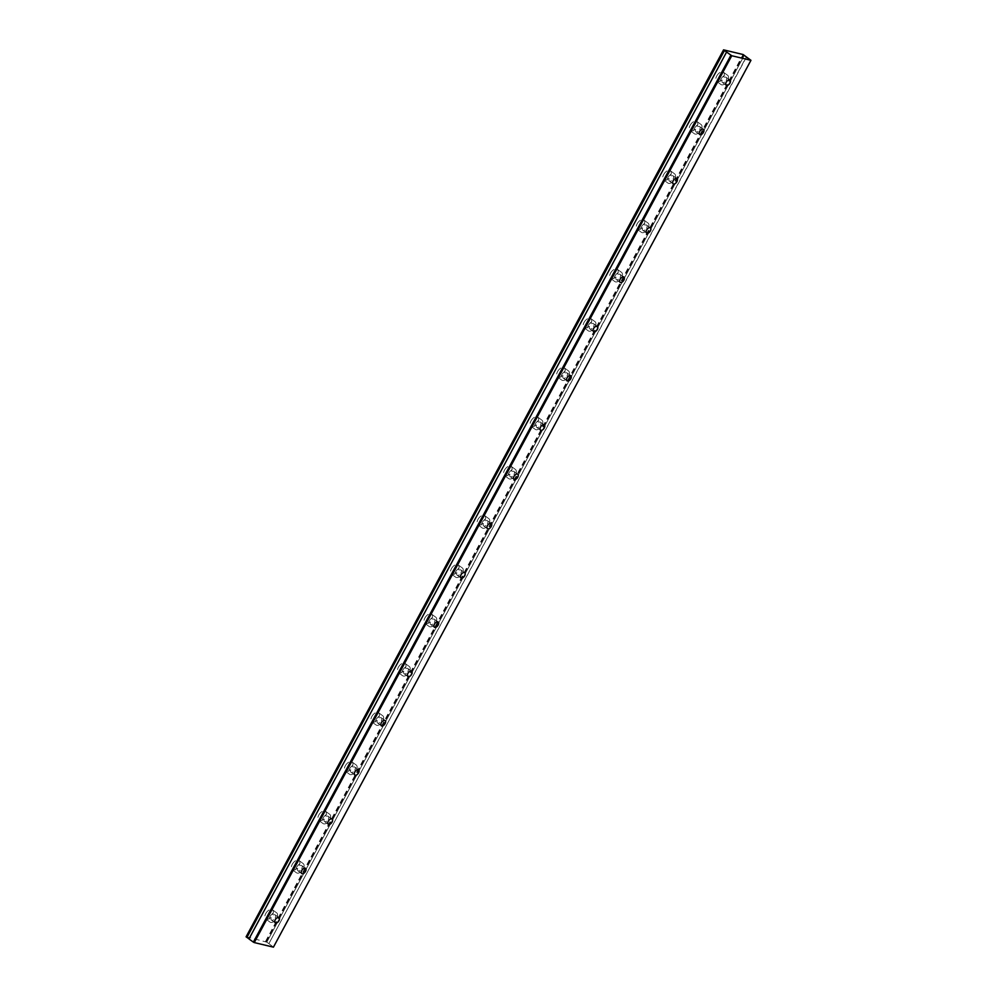 <?xml version="1.0" encoding="UTF-8"?>
<svg xmlns="http://www.w3.org/2000/svg" width="997" height="997" viewBox="0 0 997 997"><rect width="100%" height="100%" fill="white"/><g stroke="black" fill="none" stroke-linecap="round" stroke-linejoin="round"><path stroke-width="0.75" stroke-dasharray="4.99 3.74" d="M726.19 80.358A3.203 1.832 126 0 0 726.202 77.317A3.203 1.832 126 0 0 722.439 79.461A3.203 1.832 126 0 0 722.426 82.502A3.203 1.832 126 0 0 726.19 80.358M275.209 917.925A3.203 1.832 126 0 0 275.209 914.885A3.203 1.832 126 0 0 271.458 917.028A3.203 1.832 126 0 0 271.446 920.069A3.203 1.832 126 0 0 275.209 917.925M301.73 868.649A3.203 1.832 126 0 0 301.742 865.608A3.203 1.832 126 0 0 297.978 867.764A3.203 1.832 126 0 0 297.966 870.792A3.203 1.832 126 0 0 301.73 868.649M328.262 819.384A3.203 1.832 126 0 0 328.275 816.344A3.203 1.832 126 0 0 324.511 818.487A3.203 1.832 126 0 0 324.499 821.528A3.203 1.832 126 0 0 328.262 819.384M354.795 770.12A3.203 1.832 126 0 0 354.795 767.079A3.203 1.832 126 0 0 351.031 769.223A3.203 1.832 126 0 0 351.031 772.264A3.203 1.832 126 0 0 354.795 770.12M381.315 720.843A3.203 1.832 126 0 0 381.328 717.803A3.203 1.832 126 0 0 377.564 719.959A3.203 1.832 126 0 0 377.551 722.987A3.203 1.832 126 0 0 381.315 720.843M407.848 671.579A3.203 1.832 126 0 0 407.86 668.538A3.203 1.832 126 0 0 404.097 670.682A3.203 1.832 126 0 0 404.084 673.723A3.203 1.832 126 0 0 407.848 671.579M434.38 622.315A3.203 1.832 126 0 0 434.38 619.274A3.203 1.832 126 0 0 430.617 621.418A3.203 1.832 126 0 0 430.617 624.458A3.203 1.832 126 0 0 434.38 622.315M460.901 573.038A3.203 1.832 126 0 0 460.913 569.997A3.203 1.832 126 0 0 457.149 572.141A3.203 1.832 126 0 0 457.137 575.182A3.203 1.832 126 0 0 460.901 573.038M487.433 523.774A3.203 1.832 126 0 0 487.446 520.733A3.203 1.832 126 0 0 483.682 522.877A3.203 1.832 126 0 0 483.67 525.918A3.203 1.832 126 0 0 487.433 523.774M513.966 474.51A3.203 1.832 126 0 0 513.966 471.469A3.203 1.832 126 0 0 510.202 473.612A3.203 1.832 126 0 0 510.202 476.653A3.203 1.832 126 0 0 513.966 474.51M540.486 425.233A3.203 1.832 126 0 0 540.499 422.192A3.203 1.832 126 0 0 536.735 424.336A3.203 1.832 126 0 0 536.722 427.377A3.203 1.832 126 0 0 540.486 425.233M567.019 375.969A3.203 1.832 126 0 0 567.031 372.928A3.203 1.832 126 0 0 563.268 375.071A3.203 1.832 126 0 0 563.255 378.112A3.203 1.832 126 0 0 567.019 375.969M593.551 326.704A3.203 1.832 126 0 0 593.551 323.664A3.203 1.832 126 0 0 589.788 325.807A3.203 1.832 126 0 0 589.788 328.848A3.203 1.832 126 0 0 593.551 326.704M620.072 277.428A3.203 1.832 126 0 0 620.084 274.387A3.203 1.832 126 0 0 616.32 276.53A3.203 1.832 126 0 0 616.308 279.571A3.203 1.832 126 0 0 620.072 277.428M646.604 228.163A3.203 1.832 126 0 0 646.617 225.123A3.203 1.832 126 0 0 642.853 227.266A3.203 1.832 126 0 0 642.841 230.307A3.203 1.832 126 0 0 646.604 228.163M673.137 178.899A3.203 1.832 126 0 0 673.137 175.858A3.203 1.832 126 0 0 669.373 178.002A3.203 1.832 126 0 0 669.373 181.043A3.203 1.832 126 0 0 673.137 178.899M699.657 129.622A3.203 1.832 126 0 0 699.67 126.582A3.203 1.832 126 0 0 695.906 128.725A3.203 1.832 126 0 0 695.894 131.766A3.203 1.832 126 0 0 699.657 129.622M246.047 936.682L266.81 942.153L744.285 55.383L266.785 942.177L268.854 943.648L746.367 56.817M716.718 76.021A5.695 3.253 -54 0 1 723.411 72.208A5.695 3.253 -54 0 1 723.386 77.604A5.695 3.253 -54 0 1 716.706 81.418A5.695 3.253 -54 0 1 716.718 76.021M720.981 79.112A5.695 3.253 -54 0 1 727.66 75.298A5.695 3.253 -54 0 1 727.648 80.707A5.695 3.253 -54 0 1 720.956 84.521A5.695 3.253 -54 0 1 720.981 79.112M265.738 913.576A5.695 3.253 -54 0 1 272.43 909.775A5.695 3.253 -54 0 1 272.405 915.171A5.695 3.253 -54 0 1 265.725 918.985A5.695 3.253 -54 0 1 265.738 913.576M269.988 916.679A5.695 3.253 -54 0 1 276.68 912.866A5.695 3.253 -54 0 1 276.668 918.274A5.695 3.253 -54 0 1 269.975 922.088A5.695 3.253 -54 0 1 269.988 916.679M292.271 864.312A5.695 3.253 -54 0 1 298.95 860.498A5.695 3.253 -54 0 1 298.938 865.907A5.695 3.253 -54 0 1 292.246 869.72A5.695 3.253 -54 0 1 292.271 864.312M296.52 867.415A5.695 3.253 -54 0 1 303.213 863.601A5.695 3.253 -54 0 1 303.188 868.998A5.695 3.253 -54 0 1 296.508 872.811A5.695 3.253 -54 0 1 296.52 867.415M318.791 815.048A5.695 3.253 -54 0 1 325.483 811.234A5.695 3.253 -54 0 1 325.471 816.643A5.695 3.253 -54 0 1 318.778 820.444A5.695 3.253 -54 0 1 318.791 815.048M323.053 818.138A5.695 3.253 -54 0 1 329.733 814.325A5.695 3.253 -54 0 1 329.72 819.733A5.695 3.253 -54 0 1 323.028 823.547A5.695 3.253 -54 0 1 323.053 818.138M345.323 765.771A5.695 3.253 -54 0 1 352.016 761.957A5.695 3.253 -54 0 1 351.991 767.366A5.695 3.253 -54 0 1 345.298 771.179A5.695 3.253 -54 0 1 345.323 765.771M349.573 768.874A5.695 3.253 -54 0 1 356.265 765.06A5.695 3.253 -54 0 1 356.253 770.469A5.695 3.253 -54 0 1 349.561 774.283A5.695 3.253 -54 0 1 349.573 768.874M371.844 716.507A5.695 3.253 -54 0 1 378.536 712.693A5.695 3.253 -54 0 1 378.524 718.102A5.695 3.253 -54 0 1 371.831 721.915A5.695 3.253 -54 0 1 371.844 716.507M376.106 719.61A5.695 3.253 -54 0 1 382.798 715.796A5.695 3.253 -54 0 1 382.773 721.192A5.695 3.253 -54 0 1 376.093 725.006A5.695 3.253 -54 0 1 376.106 719.61M398.376 667.242A5.695 3.253 -54 0 1 405.069 663.429A5.695 3.253 -54 0 1 405.056 668.837A5.695 3.253 -54 0 1 398.364 672.639A5.695 3.253 -54 0 1 398.376 667.242M402.638 670.333A5.695 3.253 -54 0 1 409.318 666.519A5.695 3.253 -54 0 1 409.306 671.928A5.695 3.253 -54 0 1 402.614 675.742A5.695 3.253 -54 0 1 402.638 670.333M424.909 617.966A5.695 3.253 -54 0 1 431.601 614.152A5.695 3.253 -54 0 1 431.576 619.561A5.695 3.253 -54 0 1 424.884 623.374A5.695 3.253 -54 0 1 424.909 617.966M429.159 621.069A5.695 3.253 -54 0 1 435.851 617.255A5.695 3.253 -54 0 1 435.839 622.664A5.695 3.253 -54 0 1 429.146 626.477A5.695 3.253 -54 0 1 429.159 621.069M451.429 568.701A5.695 3.253 -54 0 1 458.122 564.888A5.695 3.253 -54 0 1 458.109 570.296A5.695 3.253 -54 0 1 451.417 574.11A5.695 3.253 -54 0 1 451.429 568.701M455.691 571.804A5.695 3.253 -54 0 1 462.384 567.991A5.695 3.253 -54 0 1 462.359 573.387A5.695 3.253 -54 0 1 455.679 577.201A5.695 3.253 -54 0 1 455.691 571.804M477.962 519.437A5.695 3.253 -54 0 1 484.654 515.623A5.695 3.253 -54 0 1 484.642 521.02A5.695 3.253 -54 0 1 477.949 524.833A5.695 3.253 -54 0 1 477.962 519.437M482.224 522.528A5.695 3.253 -54 0 1 488.904 518.714A5.695 3.253 -54 0 1 488.891 524.123A5.695 3.253 -54 0 1 482.199 527.936A5.695 3.253 -54 0 1 482.224 522.528M504.494 470.16A5.695 3.253 -54 0 1 511.174 466.347A5.695 3.253 -54 0 1 511.162 471.755A5.695 3.253 -54 0 1 504.47 475.569A5.695 3.253 -54 0 1 504.494 470.16M508.744 473.263A5.695 3.253 -54 0 1 515.437 469.45A5.695 3.253 -54 0 1 515.424 474.859A5.695 3.253 -54 0 1 508.732 478.672A5.695 3.253 -54 0 1 508.744 473.263M531.015 420.896A5.695 3.253 -54 0 1 537.707 417.082A5.695 3.253 -54 0 1 537.695 422.491A5.695 3.253 -54 0 1 531.002 426.305A5.695 3.253 -54 0 1 531.015 420.896M535.277 423.999A5.695 3.253 -54 0 1 541.969 420.186A5.695 3.253 -54 0 1 541.944 425.582A5.695 3.253 -54 0 1 535.264 429.395A5.695 3.253 -54 0 1 535.277 423.999M557.547 371.632A5.695 3.253 -54 0 1 564.24 367.818A5.695 3.253 -54 0 1 564.215 373.214A5.695 3.253 -54 0 1 557.535 377.028A5.695 3.253 -54 0 1 557.547 371.632M561.81 374.722A5.695 3.253 -54 0 1 568.489 370.909A5.695 3.253 -54 0 1 568.477 376.318A5.695 3.253 -54 0 1 561.785 380.131A5.695 3.253 -54 0 1 561.81 374.722M584.08 322.355A5.695 3.253 -54 0 1 590.76 318.541A5.695 3.253 -54 0 1 590.747 323.95A5.695 3.253 -54 0 1 584.055 327.764A5.695 3.253 -54 0 1 584.08 322.355M588.33 325.458A5.695 3.253 -54 0 1 595.022 321.645A5.695 3.253 -54 0 1 595.01 327.053A5.695 3.253 -54 0 1 588.317 330.867A5.695 3.253 -54 0 1 588.33 325.458M610.6 273.091A5.695 3.253 -54 0 1 617.293 269.277A5.695 3.253 -54 0 1 617.28 274.686A5.695 3.253 -54 0 1 610.588 278.499A5.695 3.253 -54 0 1 610.6 273.091M614.862 276.181A5.695 3.253 -54 0 1 621.555 272.38A5.695 3.253 -54 0 1 621.53 277.777A5.695 3.253 -54 0 1 614.85 281.59A5.695 3.253 -54 0 1 614.862 276.181M637.133 223.827A5.695 3.253 -54 0 1 643.825 220.013A5.695 3.253 -54 0 1 643.8 225.409A5.695 3.253 -54 0 1 637.12 229.223A5.695 3.253 -54 0 1 637.133 223.827M641.395 226.917A5.695 3.253 -54 0 1 648.075 223.104A5.695 3.253 -54 0 1 648.062 228.512A5.695 3.253 -54 0 1 641.37 232.326A5.695 3.253 -54 0 1 641.395 226.917M663.666 174.55A5.695 3.253 -54 0 1 670.345 170.736A5.695 3.253 -54 0 1 670.333 176.145A5.695 3.253 -54 0 1 663.641 179.959A5.695 3.253 -54 0 1 663.666 174.55M667.915 177.653A5.695 3.253 -54 0 1 674.608 173.839A5.695 3.253 -54 0 1 674.595 179.248A5.695 3.253 -54 0 1 667.903 183.062A5.695 3.253 -54 0 1 667.915 177.653M690.186 125.286A5.695 3.253 -54 0 1 696.878 121.472A5.695 3.253 -54 0 1 696.866 126.881A5.695 3.253 -54 0 1 690.173 130.694A5.695 3.253 -54 0 1 690.186 125.286M694.448 128.376A5.695 3.253 -54 0 1 701.14 124.575A5.695 3.253 -54 0 1 701.115 129.971A5.695 3.253 -54 0 1 694.435 133.785A5.695 3.253 -54 0 1 694.448 128.376M746.554 56.916L268.854 943.648M269.04 943.748L273.44 947.15M248.963 938.9L726.501 52.043M750.891 60.069L273.39 946.901M265.563 941.342L743.077 54.511M266.099 941.604L743.612 54.773M266.747 942.078L744.261 55.246M729.978 80.072L726.202 77.317M278.998 917.639L275.209 914.885M305.531 868.362L301.742 865.608M332.051 819.098L328.275 816.344M358.584 769.834L354.795 767.079M385.116 720.557L381.328 717.803M411.636 671.293L407.86 668.538M438.169 622.028L434.38 619.274M464.702 572.752L460.913 569.997M491.222 523.487L487.446 520.733M517.755 474.223L513.966 471.469M544.287 424.946L540.499 422.192M570.807 375.682L567.031 372.928M597.34 326.418L593.551 323.664M623.873 277.141L620.084 274.387M650.393 227.877L646.617 225.123M676.926 178.613L673.137 175.858M703.458 129.336L699.67 126.582M744.298 55.346L266.785 942.177M727.66 75.298L723.411 72.208M276.68 912.866L272.43 909.775M303.213 863.601L298.95 860.498M329.733 814.325L325.483 811.234M356.265 765.06L352.016 761.957M382.798 715.796L378.536 712.693M409.318 666.519L405.069 663.429M435.851 617.255L431.601 614.152M462.384 567.991L458.122 564.888M488.904 518.714L484.654 515.623M515.437 469.45L511.174 466.347M541.969 420.186L537.707 417.082M568.489 370.909L564.24 367.818M595.022 321.645L590.76 318.541M621.555 272.38L617.293 269.277M648.075 223.104L643.825 220.013M674.608 173.839L670.345 170.736M701.14 124.575L696.878 121.472M726.202 85.256L722.426 82.502M275.222 922.823L271.446 920.069M301.755 873.546L297.966 870.792M328.287 824.282L324.499 821.528M354.807 775.018L351.031 772.264M381.34 725.741L377.551 722.987M407.873 676.477L404.084 673.723M434.393 627.213L430.617 624.458M460.926 577.936L457.137 575.182M487.458 528.672L483.67 525.918M513.978 479.407L510.202 476.653M540.511 430.131L536.722 427.377M567.044 380.866L563.255 378.112M593.564 331.602L589.788 328.848M620.097 282.325L616.308 279.571M646.629 233.061L642.841 230.307M673.149 183.797L669.373 181.043M699.682 134.52L695.894 131.766M720.956 84.521L716.706 81.418M269.975 922.088L265.725 918.985M296.508 872.811L292.246 869.72M323.028 823.547L318.778 820.444M349.561 774.283L345.298 771.179M376.093 725.006L371.831 721.915M402.614 675.742L398.364 672.639M429.146 626.477L424.884 623.374M455.679 577.201L451.417 574.11M482.199 527.936L477.949 524.833M508.732 478.672L504.47 475.569M535.264 429.395L531.002 426.305M561.785 380.131L557.535 377.028M588.317 330.867L584.055 327.764M614.85 281.59L610.588 278.499M641.37 232.326L637.12 229.223M667.903 183.062L663.641 179.959M694.435 133.785L690.173 130.694"/><path stroke-width="1.5" d="M729.966 83.112A3.203 1.832 126 0 0 729.978 80.072A3.203 1.832 126 0 0 726.215 82.215A3.203 1.832 126 0 0 726.202 85.256A3.203 1.832 126 0 0 729.966 83.112M278.986 920.68A3.203 1.832 126 0 0 278.998 917.639A3.203 1.832 126 0 0 275.234 919.782A3.203 1.832 126 0 0 275.222 922.823A3.203 1.832 126 0 0 278.986 920.68M305.518 871.403A3.203 1.832 126 0 0 305.531 868.362A3.203 1.832 126 0 0 301.767 870.506A3.203 1.832 126 0 0 301.755 873.546A3.203 1.832 126 0 0 305.518 871.403M332.051 822.139A3.203 1.832 126 0 0 332.051 819.098A3.203 1.832 126 0 0 328.287 821.241A3.203 1.832 126 0 0 328.287 824.282A3.203 1.832 126 0 0 332.051 822.139M358.571 772.874A3.203 1.832 126 0 0 358.584 769.834A3.203 1.832 126 0 0 354.82 771.977A3.203 1.832 126 0 0 354.807 775.018A3.203 1.832 126 0 0 358.571 772.874M385.104 723.598A3.203 1.832 126 0 0 385.116 720.557A3.203 1.832 126 0 0 381.353 722.7A3.203 1.832 126 0 0 381.34 725.741A3.203 1.832 126 0 0 385.104 723.598M411.636 674.333A3.203 1.832 126 0 0 411.636 671.293A3.203 1.832 126 0 0 407.873 673.436A3.203 1.832 126 0 0 407.873 676.477A3.203 1.832 126 0 0 411.636 674.333M438.157 625.069A3.203 1.832 126 0 0 438.169 622.028A3.203 1.832 126 0 0 434.405 624.172A3.203 1.832 126 0 0 434.393 627.213A3.203 1.832 126 0 0 438.157 625.069M464.689 575.792A3.203 1.832 126 0 0 464.702 572.752A3.203 1.832 126 0 0 460.938 574.895A3.203 1.832 126 0 0 460.926 577.936A3.203 1.832 126 0 0 464.689 575.792M491.222 526.528A3.203 1.832 126 0 0 491.222 523.487A3.203 1.832 126 0 0 487.458 525.631A3.203 1.832 126 0 0 487.458 528.672A3.203 1.832 126 0 0 491.222 526.528M517.742 477.264A3.203 1.832 126 0 0 517.755 474.223A3.203 1.832 126 0 0 513.991 476.367A3.203 1.832 126 0 0 513.978 479.407A3.203 1.832 126 0 0 517.742 477.264M544.275 427.987A3.203 1.832 126 0 0 544.287 424.946A3.203 1.832 126 0 0 540.524 427.09A3.203 1.832 126 0 0 540.511 430.131A3.203 1.832 126 0 0 544.275 427.987M570.795 378.723A3.203 1.832 126 0 0 570.807 375.682A3.203 1.832 126 0 0 567.044 377.826A3.203 1.832 126 0 0 567.044 380.866A3.203 1.832 126 0 0 570.795 378.723M597.328 329.446A3.203 1.832 126 0 0 597.34 326.418A3.203 1.832 126 0 0 593.576 328.561A3.203 1.832 126 0 0 593.564 331.602A3.203 1.832 126 0 0 597.328 329.446M623.86 280.182A3.203 1.832 126 0 0 623.873 277.141A3.203 1.832 126 0 0 620.109 279.285A3.203 1.832 126 0 0 620.097 282.325A3.203 1.832 126 0 0 623.86 280.182M650.38 230.918A3.203 1.832 126 0 0 650.393 227.877A3.203 1.832 126 0 0 646.629 230.02A3.203 1.832 126 0 0 646.629 233.061A3.203 1.832 126 0 0 650.38 230.918M676.913 181.641A3.203 1.832 126 0 0 676.926 178.613A3.203 1.832 126 0 0 673.162 180.756A3.203 1.832 126 0 0 673.149 183.797A3.203 1.832 126 0 0 676.913 181.641M703.446 132.377A3.203 1.832 126 0 0 703.458 129.336A3.203 1.832 126 0 0 699.695 131.479A3.203 1.832 126 0 0 699.682 134.52A3.203 1.832 126 0 0 703.446 132.377M731.761 55.745L723.56 49.85L743.077 54.511L750.953 60.319L273.44 947.15L254.26 942.576L731.761 55.745L750.953 60.319M248.963 938.9L726.539 52.143M254.26 942.576L253.363 942.128L730.876 55.296M724.246 50.473L246.733 937.305L246.085 936.831L723.56 49.85M253.363 942.128L249.026 938.975M249.001 938.838L246.92 937.404L724.433 50.573M723.598 50L246.085 936.831"/></g></svg>
